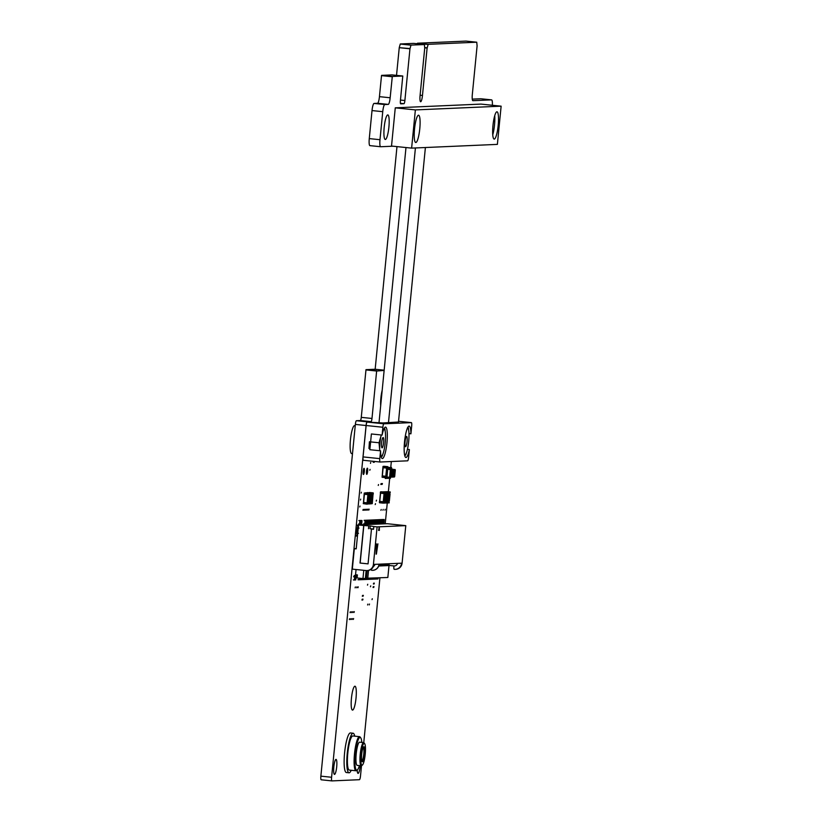 <?xml version="1.0" encoding="UTF-8"?>
<svg xmlns="http://www.w3.org/2000/svg" width="822" height="822" viewBox="0 0 822 822"><rect width="100%" height="100%" fill="white"/><g stroke="black" fill="none" stroke-linecap="round" stroke-linejoin="round"><path stroke-width="1.23" d="M392.967 146.203L380.658 146.737A7.121 1.346 -84.1 0 1 379.99 139.709L382.744 111.679A7.121 1.346 -84.1 0 1 384.799 104.538L388.261 104.384A6.607 1.254 95.9 0 0 390.162 97.767L392.3 76.467L402.78 76.014L400.406 100.716A3.165 0.596 95.9 0 0 400.684 103.839A3.165 0.596 95.9 0 0 400.704 103.839L403.972 103.695A3.165 0.596 95.9 0 0 404.886 100.52L409.962 48.786L411.021 45.076L424.409 44.573L424.727 48.138L420.073 95.568A6.247 1.182 95.9 0 0 420.628 101.733A6.247 1.182 95.9 0 0 422.467 95.465L427.111 48.036L428.18 44.326L476.75 42.21L477.099 45.857L472.321 94.52A6.257 1.182 95.9 0 0 472.876 100.685A6.257 1.182 95.9 0 0 472.907 100.685L491.566 99.873A7.121 1.346 -84.1 0 1 491.607 99.873A7.121 1.346 -84.1 0 1 492.357 105.267M472.27 99.133L480.849 98.763A7.121 1.346 -84.1 0 1 480.891 98.763A7.121 1.346 -84.1 0 1 480.921 98.774M361.505 765.755L360.498 775.999A3.689 0.699 -84.1 0 1 359.43 779.698L331.934 780.9L321.197 779.79A3.689 0.699 -84.1 0 1 321.197 779.79A3.689 0.699 -84.1 0 1 320.868 776.153L355.361 424.409A3.699 0.699 -84.1 0 1 356.429 420.71L360.355 420.535A3.175 0.596 95.9 0 0 361.269 417.36L365.995 369.653L375.161 369.253L384.162 370.177L375.161 369.253L396.985 146.614M391.334 461.532L390.758 467.348M389.679 478.373L388.364 491.772M387.285 502.838L385.22 523.83M379.928 577.825L363.766 742.626M331.934 780.9A3.689 0.699 -84.1 0 1 331.913 780.9A3.689 0.699 -84.1 0 1 331.595 777.263L366.078 425.519A3.699 0.699 -84.1 0 1 367.146 421.809L371.082 421.645A3.175 0.596 95.9 0 0 371.986 418.46L376.64 371.03L384.131 370.434M365.995 369.653L376.723 370.753M380.658 146.737A7.121 1.346 -84.1 0 1 380.617 146.737L369.9 145.628A7.121 1.346 -84.1 0 1 369.273 138.599L372.017 110.569A7.121 1.346 -84.1 0 1 374.072 103.428L377.545 103.274A6.607 1.254 95.9 0 0 379.445 96.657L381.511 75.634L392.228 76.734M380.576 146.727L369.941 145.628A7.121 1.346 -84.1 0 1 369.9 145.628M390.162 97.767L379.445 96.657M381.511 75.634L392.3 76.467M392.053 74.905L402.78 76.014L392.063 74.905L381.583 75.367M396.523 75.367L399.245 47.676L409.962 48.786M399.245 47.676L409.993 48.59M399.276 47.491L400.263 44.049L410.979 45.159M400.263 44.049L411.021 45.076M413.661 43.391L424.378 44.491L413.661 43.391L400.304 43.967M424.717 47.789L427.111 48.036M424.697 47.594L427.142 47.851M417.278 43.761L428.139 44.409M417.412 43.299L428.18 44.326M466.033 41.1L476.75 42.21L466.033 41.1L417.453 43.217M384.943 510.174L385.199 509.301L384.943 510.174M382.939 510.257L383.196 509.383L382.939 510.257M357.221 770.039A7.542 1.428 95.9 0 0 358.053 773.368A7.542 1.428 95.9 0 0 360.283 765.693M382.168 484.405L382.425 483.531L382.168 484.405M381.5 484.435L381.757 483.562L381.5 484.435M374.061 583.99L374.318 583.117L374.061 583.99M380.946 510.349L381.203 509.476L380.946 510.349M373.722 587.463L373.969 586.589L373.722 587.463M373.394 584.021L373.65 583.147L373.394 584.021M372.027 599.618L372.284 598.745L372.027 599.618M380.833 484.466L381.089 483.593L380.833 484.466M370.475 586.744L370.732 585.87L370.475 586.744M373.054 587.494L373.311 586.62L373.054 587.494M367.598 604.982L367.855 604.108L367.598 604.982M369.232 604.91L369.489 604.036L369.232 604.91M382.189 390.255A12.001 2.271 95.9 0 0 380.884 398.012A12.001 2.271 95.9 0 0 380.678 405.729M378.254 485.442L378.51 484.569L378.254 485.442M374.236 462.324L374.493 461.45L374.236 462.324M384.193 127.297A12.351 2.332 95.9 0 0 385.282 139.473A12.351 2.332 95.9 0 0 388.868 127.431A12.351 2.332 95.9 0 0 387.82 114.916A12.351 2.332 95.9 0 0 384.193 127.297M373.239 462.365L373.486 461.491L373.239 462.365M369.808 470.276L370.064 469.403L369.808 470.276M370.486 463.341L370.743 462.467L370.486 463.341M366.478 471.283A3.083 0.586 95.9 0 0 366.746 474.335A3.083 0.586 95.9 0 0 367.65 471.325A3.083 0.586 95.9 0 0 367.383 468.191A3.083 0.586 95.9 0 0 366.478 471.283M363.149 471.427A3.083 0.586 95.9 0 0 363.416 474.479A3.083 0.586 95.9 0 0 364.321 471.468A3.083 0.586 95.9 0 0 364.054 468.335A3.083 0.586 95.9 0 0 363.149 471.427M361.115 493.097L361.372 492.224L361.115 493.097M376.229 501.06L376.486 500.187L376.229 501.06M375.222 504.554L375.479 503.681L375.222 504.554M368.893 510.01L369.15 509.137L368.893 510.01M366.9 510.102L367.157 509.229L366.9 510.102M367.896 510.051L368.153 509.178L367.896 510.051M367.485 585.141L367.742 584.267L367.485 585.141M362.327 596.258L362.574 595.385L362.327 596.258M363.088 596.217L363.345 595.344L363.088 596.217M362.718 600.019L362.975 599.146L362.718 600.019M351.446 698.258A12.001 2.271 95.9 0 0 352.504 710.095A12.001 2.271 95.9 0 0 355.998 698.392A12.001 2.271 95.9 0 0 354.97 686.216A12.001 2.271 95.9 0 0 351.446 698.258M361.947 600.06L362.204 599.176L361.947 600.06M365.903 510.143L366.16 509.27L365.903 510.143M364.906 510.185L365.163 509.311L364.906 510.185M363.91 510.226L364.167 509.352L363.91 510.226M362.913 510.277L363.16 509.404L362.913 510.277M360.437 500.023L360.694 499.149L360.437 500.023M359.759 506.958L360.015 506.085L359.759 506.958M357.971 587.709L358.228 586.836L357.971 587.709M356.635 587.771L356.892 586.898L356.635 587.771M354.046 612.482L354.303 611.609L354.046 612.482M353.368 619.418L353.624 618.545L353.368 619.418M352.72 612.534L352.967 611.66L352.72 612.534M352.032 619.469L352.289 618.596L352.032 619.469M355.104 587.833L355.361 586.959L355.104 587.833M350.059 612.657L350.306 611.784L350.059 612.657M351.384 612.596L351.641 611.722L351.384 612.596M350.706 619.531L350.963 618.658L350.706 619.531M349.371 619.593L349.627 618.709L349.371 619.593M333.824 766.957A7.542 1.428 95.9 0 0 334.482 774.396A7.542 1.428 95.9 0 0 336.681 767.039A7.542 1.428 95.9 0 0 336.034 759.394A7.542 1.428 95.9 0 0 333.824 766.957M369.191 494.299L370.188 494.402L370.157 493.015L371.133 492.974L371.174 494.351L370.188 494.402M370.249 502.55L371.051 494.361L370.373 502.54L369.181 502.571L369.088 503.937L368.256 503.845L369.109 503.937L368.277 503.681M368.266 502.478L369.181 502.571M370.249 503.742L370.373 502.54L370.249 503.742L369.273 503.783L369.386 502.591M371.184 494.217L372.181 494.31L372.15 492.933L373.137 492.881L373.167 494.269L372.181 494.31M372.243 502.458L373.044 494.269L372.366 502.458L371.184 502.489L371.082 503.845L370.249 503.763L371.102 503.845L370.27 503.598M370.27 502.386L371.184 502.489M372.243 503.65L372.366 502.458L372.243 503.65L371.267 503.691L371.38 502.499M386.7 468.088L386.823 466.896L383.001 466.495L382.877 467.687L386.905 468.108L386.874 466.721L387.85 466.68L387.892 468.057L386.905 468.108M386.967 476.257L387.768 468.067L387.09 476.246L385.898 476.277L385.795 477.644L382.117 477.263L385.98 477.49L382.096 477.089L382.22 475.897L385.898 476.277M382.877 467.687L382.22 475.897M384.398 501.749L385.199 493.56L384.408 502.941L379.548 502.756L379.641 501.369L383.34 501.769L383.216 502.961L379.548 502.756L379.517 501.369L379.404 502.561M383.535 501.79L383.422 502.982L384.398 502.941L384.521 501.739L383.34 501.769M384.141 493.58L384.306 492.214L380.596 491.833L380.319 493.179L384.336 493.601L385.323 493.56L385.446 492.357L384.306 492.214L386.268 492.142L385.806 494.197L385.158 494.012M368.061 563.851L360.026 563.039L363.704 525.505L358.546 524.97L356.203 548.86L354.323 548.664L352.319 569.132L366.057 570.55A6.864 6.73 -92.5 0 0 373.424 564.416L379.024 564.18A6.864 6.73 -92.5 0 1 371.647 570.304A3.432 0.647 95.9 0 0 371.647 570.304L372.746 570.334A6.864 6.73 87.5 0 1 372.685 570.334M360.026 563.039L368.061 563.871L371.472 529.07L373.548 529.286L373.815 526.553L377.103 526.892L373.424 564.416M379.209 564.159C378.572 567.827 376.425 569.882 372.746 570.334A6.864 6.73 87.5 0 0 379.148 564.169L402.092 563.173A6.864 6.73 87.5 0 1 395.701 569.327L395.207 569.348A6.864 6.73 -92.5 0 0 401.609 563.193M365.41 578.143L366.407 578.226L367.157 570.571M366.263 578.226L366.396 576.859L365.533 576.9M377.103 526.892L405.78 525.638L402.092 563.173M377.38 546.466L376.568 546.507L376.414 543.907L376.065 554.11L377.38 546.466M379.322 526.861L378.582 530.426L379.363 530.396L379.322 526.861M377.257 547.339L376.312 553.237L376.517 547.37L377.257 547.339L376.384 547.36L376.312 553.237M359.06 520.552L360.067 520.655L359.728 524.066A0.688 0.678 -92.5 0 0 360.334 524.816L387.224 523.717L405.78 525.638M373.815 526.553L370.239 525.936L369.972 528.669L373.578 529.039M363.704 525.505L370.239 525.936M358.546 524.97L360.334 524.816M358.865 520.552L359.872 520.665L359.533 524.076A0.688 0.678 -92.5 0 0 360.139 524.826M358.731 524.96A1.716 1.685 87.5 0 1 358.526 523.974M363.776 570.314L362.964 578.565L357.097 577.958L357.406 574.897L355.556 574.701L356.07 569.523M354.323 548.664L356.224 548.582M371.472 529.07L369.972 528.669M363.838 525.505L360.159 563.029M368.729 526.008L368.462 528.731M388.395 564.108L388.477 565.577L389.186 563.738L387.84 577.486L366.407 578.226M362.964 578.565L365.379 578.462L366.15 570.56M368.523 570.437L367.753 578.359M388.529 563.758L387.82 565.608L387.737 564.139M387.881 563.789L387.172 565.628L387.09 564.169M387.224 563.82L386.515 565.659L386.432 564.2M386.566 563.851L385.857 565.69L385.775 564.231M385.908 563.871L385.199 565.721L385.128 564.252M385.261 563.902L384.552 565.742L384.47 564.282M384.604 563.933L383.895 565.772L383.812 564.313M383.946 563.964L383.237 565.803L383.155 564.344M383.299 563.995L382.59 565.834L382.507 564.365M382.641 564.015L381.932 565.865L381.85 564.395M381.983 564.046L381.274 565.885L381.192 564.426M381.326 564.077L380.617 565.916L380.545 564.457M380.678 564.108L379.97 565.947L379.887 564.488M380.021 564.128L379.312 565.978L379.23 564.509M388.231 565.587L388.991 563.738M387.573 565.618L388.333 563.769M386.926 565.639L387.676 563.8M386.268 565.67L387.028 563.83M385.61 565.7L386.371 563.851M384.963 565.731L385.713 563.882M384.306 565.762L385.066 563.913M383.648 565.783L384.408 563.943M382.99 565.813L383.751 563.974M382.343 565.844L383.093 563.995M381.685 565.875L382.446 564.026M381.028 565.896L381.788 564.056M380.381 565.926L381.131 564.087M379.723 565.957L380.483 564.118M379.065 565.988L379.826 564.139M379.363 564.159L379.127 564.796M378.048 577.907L377.493 578.935M378.243 577.897L377.945 578.986M377.39 577.938L376.836 578.965M377.586 577.928L377.288 579.007M376.733 577.969L376.178 578.996M376.938 577.958L376.63 579.037M376.086 578L375.531 579.027M376.281 577.989L375.983 579.068M375.428 578.02L374.873 579.048M375.623 578.02L375.325 579.099M374.77 578.051L374.216 579.078M374.966 578.041L374.668 579.13M374.123 578.082L373.558 579.109M374.318 578.072L374.01 579.15M373.465 578.113L372.911 579.14M373.661 578.102L373.363 579.181M372.808 578.143L372.253 579.161M373.003 578.133L372.705 579.212M372.161 578.164L371.595 579.191M372.356 578.164L372.047 579.243M371.503 578.195L370.948 579.222M371.698 578.185L371.4 579.274M370.845 578.226L370.29 579.253M371.041 578.215L370.743 579.294M370.188 578.256L369.633 579.284M370.383 578.246L370.085 579.325M369.54 578.277L368.975 579.304M369.736 578.277L369.427 579.356M368.883 578.308L368.328 579.335M369.078 578.298L368.78 579.387M368.225 578.339L367.67 579.366M368.42 578.328L368.122 579.407M367.578 578.339L367.013 579.397M367.773 578.359L367.465 579.438M366.931 578.277L366.365 579.418M367.126 578.298L366.818 579.469M366.283 578.226L365.708 579.448M366.478 578.226L366.16 579.5M365.636 578.164L365.05 579.479M365.831 578.185L365.502 579.531M364.958 578.483L364.393 579.51M365.153 578.472L364.845 579.551M364.3 578.513L363.745 579.541M364.495 578.503L364.197 579.582M363.643 578.544L363.088 579.561M363.838 578.534L363.54 579.613M362.995 578.565L362.43 579.592M363.19 578.554L362.882 579.644M362.348 578.503L361.783 579.623M362.543 578.524L362.235 579.664M361.701 578.441L361.125 579.654M361.896 578.462L361.577 579.695M361.053 578.369L360.468 579.674M361.248 578.39L360.92 579.726M360.406 578.308L359.81 579.705M360.601 578.328L360.262 579.757M359.759 578.236L359.163 579.736M359.954 578.256L359.615 579.787M359.122 578.174L358.957 579.808L357.95 579.705M359.317 578.195L358.957 579.808M356.234 576.417A0.688 0.678 -92.5 0 0 355.988 576.88L355.227 579.911M356.347 575.266A1.716 1.685 87.5 0 1 356.82 575.246L357.015 575.236A1.716 1.685 87.5 0 0 356.779 575.236L357.015 575.236M356.409 576.428A0.688 0.678 -92.5 0 0 356.183 576.88L355.679 579.952M355.721 576.356A0.688 0.678 -92.5 0 0 355.33 576.91L354.58 579.942M355.371 575.297A1.716 1.685 87.5 0 1 355.71 575.297A1.716 1.685 87.5 0 1 356.173 575.277L357.354 575.4M356.029 575.266A1.716 1.685 87.5 0 1 356.368 575.266L357.354 575.369M355.864 576.376A0.688 0.678 -92.5 0 0 355.525 576.9L355.032 579.983M357.241 576.52L355.412 576.325A0.688 0.678 -92.5 0 0 354.672 576.941L354.374 580.013L353.368 579.911M353.676 576.839A1.716 1.685 87.5 0 1 355.515 575.308L357.344 575.492M355.515 575.308L357.344 575.462M355.412 576.325A0.688 0.678 -92.5 0 0 354.868 576.931L354.374 580.013M359.009 528.114L358.238 527.796L356.964 536.129L356.902 531.998L358.032 525.207L358.238 527.796M357.169 529.276L356.902 531.998L355.947 531.988L356.491 529.204L357.58 529.214M355.762 533.262L357.097 533.396M356.296 527.806L357.632 527.94M357.673 533.499L358.505 533.303M383.278 519.494L384.285 519.596L383.956 523.008A0.688 0.678 -92.5 0 0 384.552 523.758M383.083 519.504L384.09 519.607L383.751 523.018A0.688 0.678 -92.5 0 0 384.357 523.768M382.631 519.514L383.627 519.627L383.299 523.039A0.688 0.678 -92.5 0 0 383.905 523.789M382.435 519.525L383.432 519.627L383.103 523.039A0.688 0.678 -92.5 0 0 383.699 523.799M381.973 519.545L382.98 519.648L382.641 523.059A0.688 0.678 -92.5 0 0 383.247 523.82M381.778 519.555L382.785 519.658L382.446 523.069A0.688 0.678 -92.5 0 0 383.052 523.82M381.316 519.576L382.322 519.679L381.983 523.09A0.688 0.678 -92.5 0 0 382.59 523.84M381.12 519.586L382.127 519.689L381.788 523.1A0.688 0.678 -92.5 0 0 382.394 523.85M380.668 519.607L381.665 519.71L381.336 523.121A0.688 0.678 -92.5 0 0 381.932 523.871M380.463 519.617L381.47 519.72L381.141 523.131A0.688 0.678 -92.5 0 0 381.737 523.881M380.011 519.638L381.018 519.74L380.678 523.152A0.688 0.678 -92.5 0 0 381.285 523.902M379.815 519.638L380.812 519.751L380.483 523.162A0.688 0.678 -92.5 0 0 381.089 523.912M379.353 519.658L380.36 519.771L380.021 523.182A0.688 0.678 -92.5 0 0 380.627 523.933M379.158 519.668L380.165 519.771L379.826 523.182A0.688 0.678 -92.5 0 0 380.432 523.943M378.695 519.689L379.702 519.792L379.374 523.203A0.688 0.678 -92.5 0 0 379.97 523.953M378.5 519.699L379.507 519.802L379.178 523.213A0.688 0.678 -92.5 0 0 379.774 523.963M378.048 519.72L379.045 519.823L378.716 523.234A0.688 0.678 -92.5 0 0 379.322 523.984M377.853 519.73L378.85 519.833L378.521 523.244A0.688 0.678 -92.5 0 0 379.117 523.994M377.39 519.751L378.397 519.853L378.058 523.265A0.688 0.678 -92.5 0 0 378.665 524.015M377.195 519.761L378.202 519.864L377.863 523.275A0.688 0.678 -92.5 0 0 378.469 524.025M376.733 519.781L377.74 519.884L377.401 523.295A0.688 0.678 -92.5 0 0 378.007 524.046M376.538 519.781L377.545 519.884L377.206 523.306A0.688 0.678 -92.5 0 0 377.812 524.056M376.086 519.802L377.082 519.905L376.753 523.316A0.688 0.678 -92.5 0 0 377.349 524.076M375.88 519.812L376.887 519.915L376.558 523.326A0.688 0.678 -92.5 0 0 377.154 524.076M375.428 519.833L376.435 519.936L376.096 523.347A0.688 0.678 -92.5 0 0 376.702 524.097M375.233 519.843L376.229 519.946L375.901 523.357A0.688 0.678 -92.5 0 0 376.507 524.107M374.77 519.864L375.777 519.966L375.438 523.378A0.688 0.678 -92.5 0 0 376.044 524.128M374.575 519.874L375.582 519.977L375.243 523.388A0.688 0.678 -92.5 0 0 375.849 524.138M374.113 519.894L375.12 519.997L374.791 523.409A0.688 0.678 -92.5 0 0 375.387 524.159M373.918 519.894L374.924 520.007L374.596 523.419A0.688 0.678 -92.5 0 0 375.192 524.169M373.465 519.915L374.462 520.028L374.133 523.439A0.688 0.678 -92.5 0 0 374.74 524.189M373.27 519.925L374.267 520.028L373.938 523.439A0.688 0.678 -92.5 0 0 374.534 524.2M372.808 519.946L373.815 520.049L373.476 523.46A0.688 0.678 -92.5 0 0 374.082 524.22M372.613 519.956L373.62 520.059L373.28 523.47A0.688 0.678 -92.5 0 0 373.887 524.22M372.15 519.977L373.157 520.079L372.818 523.491A0.688 0.678 -92.5 0 0 373.424 524.241M371.955 519.987L372.962 520.09L372.623 523.501A0.688 0.678 -92.5 0 0 373.229 524.251M371.503 520.007L372.5 520.11L372.171 523.522A0.688 0.678 -92.5 0 0 372.767 524.272M371.297 520.018L372.304 520.12L371.976 523.532A0.688 0.678 -92.5 0 0 372.572 524.282M370.845 520.038L371.852 520.141L371.513 523.552A0.688 0.678 -92.5 0 0 372.119 524.302M370.65 520.038L371.657 520.151L371.318 523.563A0.688 0.678 -92.5 0 0 371.924 524.313M370.188 520.059L371.195 520.162L370.856 523.583A0.688 0.678 -92.5 0 0 371.462 524.333M369.992 520.069L370.999 520.172L370.66 523.583A0.688 0.678 -92.5 0 0 371.267 524.333M369.53 520.09L370.537 520.192L370.208 523.604A0.688 0.678 -92.5 0 0 370.804 524.354M369.335 520.1L370.342 520.203L370.013 523.614A0.688 0.678 -92.5 0 0 370.609 524.364M368.883 520.12L369.879 520.223L369.551 523.635A0.688 0.678 -92.5 0 0 370.157 524.385M368.688 520.131L369.684 520.234L369.355 523.645A0.688 0.678 -92.5 0 0 369.951 524.395M368.225 520.151L369.232 520.254L368.893 523.665A0.688 0.678 -92.5 0 0 369.499 524.415M368.03 520.162L369.037 520.264L368.698 523.676A0.688 0.678 -92.5 0 0 369.304 524.426M367.568 520.172L368.575 520.285L368.235 523.696A0.688 0.678 -92.5 0 0 368.842 524.446M367.372 520.182L368.379 520.285L368.04 523.696A0.688 0.678 -92.5 0 0 368.646 524.457M366.92 520.203L367.917 520.305L367.588 523.717A0.688 0.678 -92.5 0 0 368.184 524.477M366.715 520.213L367.722 520.316L367.393 523.727A0.688 0.678 -92.5 0 0 367.989 524.477M366.263 520.234L367.27 520.336L366.931 523.748A0.688 0.678 -92.5 0 0 367.537 524.498M366.067 520.244L367.074 520.347L366.735 523.758A0.688 0.678 -92.5 0 0 367.342 524.508M365.605 520.264L366.612 520.367L366.273 523.778A0.688 0.678 -92.5 0 0 366.879 524.528M365.41 520.275L366.417 520.377L366.078 523.789A0.688 0.678 -92.5 0 0 366.684 524.539M364.947 520.295L365.954 520.398L365.626 523.809A0.688 0.678 -92.5 0 0 366.222 524.559M364.752 520.295L365.759 520.408L365.43 523.82A0.688 0.678 -92.5 0 0 366.026 524.57M364.3 520.316L365.297 520.418L364.968 523.84A0.688 0.678 -92.5 0 0 365.574 524.59M364.074 524.909A1.716 1.685 87.5 0 1 363.766 523.737M364.105 520.326L365.102 520.429L364.773 523.84A0.688 0.678 -92.5 0 0 365.379 524.6M361.022 520.46L362.029 520.562L361.69 523.974A0.688 0.678 -92.5 0 0 362.297 524.734M360.827 520.47L361.834 520.573L361.495 523.984A0.688 0.678 -92.5 0 0 362.101 524.734M360.365 520.49L361.372 520.593L361.043 524.004A0.688 0.678 -92.5 0 0 361.639 524.755M360.17 520.501L361.177 520.603L360.848 524.015A0.688 0.678 -92.5 0 0 361.444 524.765M359.717 520.521L360.714 520.624L360.385 524.035A0.688 0.678 -92.5 0 0 360.992 524.785M359.522 520.532L360.519 520.634L360.19 524.046A0.688 0.678 -92.5 0 0 360.796 524.796M376.568 546.507L376.527 543.907M376.394 554.1L377.915 543.845M379.363 530.396L378.603 530.313M391.858 477.068L392.957 477.089A0.688 0.678 -92.5 0 0 393.646 476.472L394.252 470.225A0.688 0.678 -92.5 0 0 393.707 469.475L390.131 468.817L390.245 467.656L390.327 468.838L390.46 467.471L391.508 467.43L391.375 468.787L390.327 468.838M393.707 469.475L391.375 468.787M393.646 476.472L394.694 476.431L395.3 470.174L394.252 470.225M394.694 476.431A0.688 0.678 87.5 0 1 394.005 477.048L394.046 477.037M394.755 469.434A0.688 0.678 87.5 0 1 395.3 470.174M389.309 477.181L389.217 478.168L389.309 477.181M390.563 477.099L390.44 478.342L389.392 478.394L389.515 477.171M390.296 477.089L390.974 477.109A0.688 0.678 -92.5 0 0 391.652 476.493L392.269 470.235A0.688 0.678 -92.5 0 0 391.714 469.496L388.138 468.838L388.251 467.677L388.344 468.859L388.477 467.492L389.525 467.441L389.392 468.807L388.344 468.859M391.714 469.496L389.392 468.807M391.652 476.493L392.7 476.441L393.317 470.194L392.269 470.235M392.7 476.441A0.688 0.678 87.5 0 1 392.022 477.058L391.056 477.099M392.762 469.454A0.688 0.678 87.5 0 1 393.317 470.194M387.326 477.161L387.224 478.178L387.326 477.161M388.57 477.181L388.457 478.363L387.409 478.404L387.522 477.171M386.998 477.161L388.981 477.192A0.688 0.678 -92.5 0 0 389.659 476.575L390.275 470.328A0.688 0.678 -92.5 0 0 389.72 469.578L387.655 469.187M389.72 469.578L387.676 468.951M389.659 476.575L390.707 476.534L391.323 470.276L390.275 470.328M390.707 476.534A0.688 0.678 87.5 0 1 390.029 477.15L389.063 477.192M390.769 469.537A0.688 0.678 87.5 0 1 391.323 470.276M385.292 477.592L385.23 478.27L385.292 477.592M386.535 477.613L386.453 478.445L385.405 478.496L385.497 477.613M389.854 493.991L389.012 494.063L388.344 500.886L389.381 500.834L390.06 494.012M387.224 502.632L387.953 502.704L387.224 502.632M389.145 492.697L389.207 492.008L390.255 491.967L390.193 492.645L389.268 494.053L388.991 492.193L388.251 492.121L388.991 492.193L387.953 502.704L389.135 500.845L389.186 502.879L388.138 502.93L388.2 502.252M388.94 492.676L389.012 494.063M389.207 492.008L386.196 491.7M387.244 491.659L390.255 491.967M389.053 500.218L389.299 499.303M388.888 500.577L388.981 499.252M388.857 500.269L389.104 499.694M389.207 497.372L389.402 495.954M389.268 496.92L389.32 496.241M389.402 497.156L389.392 496.252M389.268 497.587L389.423 498.276M389.094 498.985L389.207 497.577M389.094 498.677L389.299 497.947M389.453 495.707L389.741 494.998M389.423 495.399L389.494 494.597M389.392 495.697L389.238 495.008L389.371 495.697M388.806 494.043L388.005 502.232M387.203 502.838L388.138 502.93M387.85 494.084L387.008 494.145L386.34 500.968L387.388 500.927L388.056 494.104M385.23 502.715L385.96 502.787L385.23 502.715M386.946 492.758L387.07 494.114L386.987 492.286L386.258 492.203L386.987 492.286L385.96 502.787L386.607 500.958L387.254 502.293L387.193 502.972L386.145 503.013L386.206 502.334M387.141 492.779L387.213 492.101L388.261 492.049L387.799 494.114L387.008 494.145M387.213 492.101L384.203 491.792M385.241 491.741L388.261 492.049M386.926 499.344L386.823 500.66M386.864 500.362L387.111 499.776M387.059 500.31L387.244 499.622M387.481 497.248L387.409 496.036L387.47 497.259M387.213 497.454L387.347 496.036M387.275 497.002L387.326 496.334M387.409 497.238L387.368 496.334M387.141 499.067L387.429 498.368M387.049 498.707L387.368 498.04L387.172 498.779M387.1 498.769L387.296 498.04M387.213 497.67L387.357 498.358L387.296 497.68M387.46 495.8L387.748 495.091M387.419 495.491L387.501 494.69M387.398 495.789L387.244 495.101L387.378 495.789M386.813 494.125L386.011 502.314M385.21 502.92L386.145 503.013M385.857 494.166L385.138 494.207M383.247 491.833L386.268 492.142M385.066 500.393L385.302 499.468M384.891 500.752L384.984 499.427M384.871 500.444L385.117 499.868M385.477 497.331L385.374 496.426M385.22 497.546L385.354 496.118M385.271 497.084L385.333 496.416M385.148 499.16L385.426 498.451M385.056 498.79L385.374 498.132L385.169 498.862M385.107 498.851L385.302 498.122M385.21 497.752L385.364 498.451L385.302 497.762M385.754 495.173L385.539 494.474L385.374 495.872M385.497 495.584L385.693 494.854L385.374 495.512M385.426 495.574L385.508 494.772M384.47 501.05L385.395 501.009L386.063 494.186M384.449 501.266L385.138 501.019L385.199 503.054L384.1 503.095M367.979 494.628L368.092 493.436L364.269 493.036L364.156 494.238L368.174 494.649L368.143 493.272L369.129 493.221L369.16 494.608L368.174 494.649M368.235 502.776L367.177 502.817L367.074 504.184L363.232 503.619L367.095 504.184L363.375 503.639L363.488 502.437L367.177 502.817M368.235 503.989L368.359 502.797L368.235 503.989L367.259 504.03L367.372 502.838M363.468 502.417L364.269 494.248M406.571 436.41A5.179 0.976 95.9 0 0 405.082 441.537A5.179 0.976 95.9 0 0 405.534 446.716A5.179 0.976 95.9 0 0 405.565 446.716A5.179 0.976 95.9 0 0 407.044 441.589A5.179 0.976 95.9 0 0 406.602 436.41A5.179 0.976 95.9 0 0 406.571 436.41M404.65 455.203A13.717 2.589 95.9 0 0 404.722 455.213L405.688 455.09L406.941 451.237A13.717 2.589 95.9 0 0 407.661 448.288A13.717 2.589 95.9 0 0 408.996 434.643A13.717 2.589 -84.1 0 0 408.904 432.269L408.883 432.033M408.873 431.982L408.359 427.789L407.62 427.717M408.359 427.789L407.404 427.913M407.517 427.923A13.717 2.589 -84.1 0 1 408.904 432.269M404.722 455.213A13.717 2.589 95.9 0 0 406.941 451.237M357.375 769.916L356.656 770.512A17.149 3.247 -84.1 0 1 355.998 770.769A17.149 3.247 -84.1 0 1 354.518 753.62A17.149 3.247 -84.1 0 1 359.44 736.656A17.149 3.247 -84.1 0 1 359.533 736.656A17.149 3.247 -84.1 0 1 360.118 737.046L360.694 737.776A16.461 3.113 95.9 0 0 360.046 737.406A16.461 3.113 95.9 0 0 355.176 755.274A16.461 3.113 95.9 0 0 357.375 769.916A16.461 3.113 95.9 0 0 359.42 765.611M359.533 736.656L352.833 735.967A17.149 3.247 95.9 0 0 352.741 735.967A17.149 3.247 95.9 0 0 347.819 752.931A17.149 3.247 95.9 0 0 349.299 770.08L355.998 770.769M361.824 742.41A16.461 3.113 95.9 0 0 360.694 737.776M363.653 742.605L359.635 742.184A11.662 2.209 95.9 0 0 359.574 742.184A11.662 2.209 95.9 0 0 356.224 753.723A11.662 2.209 95.9 0 0 357.241 765.385L361.259 765.796A11.662 2.209 -84.1 0 1 360.242 754.134A11.662 2.209 -84.1 0 1 363.591 742.595A11.662 2.209 -84.1 0 1 363.653 742.605A11.662 2.209 -84.1 0 1 364.054 742.862L364.629 743.602A10.974 2.076 95.9 0 0 364.197 743.355A10.974 2.076 95.9 0 0 360.95 755.264A10.974 2.076 95.9 0 0 362.42 765.025A10.974 2.076 95.9 0 0 365.194 754.483A10.974 2.076 95.9 0 0 364.629 743.602M362.42 765.025L361.701 765.621A11.662 2.209 -84.1 0 1 361.259 765.796M363.858 746.766A7.542 1.428 -84.1 0 1 364.475 755.038A7.542 1.428 -84.1 0 1 362.091 761.604A7.542 1.428 -84.1 0 1 361.711 754.123A7.542 1.428 -84.1 0 1 363.612 746.879A7.542 1.428 -84.1 0 1 363.858 746.766M361.824 761.018A6.864 1.295 95.9 0 0 363.745 754.329A6.864 1.295 95.9 0 0 363.232 747.393M354.724 736.163A19.892 3.761 95.9 0 0 353.111 733.234A19.892 3.761 95.9 0 0 353.008 733.234A19.892 3.761 95.9 0 0 347.295 752.911A19.892 3.761 95.9 0 0 349.021 772.803A19.892 3.761 95.9 0 0 349.124 772.814A19.892 3.761 95.9 0 0 351.2 770.276M350.532 732.977A19.892 3.761 95.9 0 0 350.429 732.957A19.892 3.761 95.9 0 0 350.326 732.957A19.892 3.761 95.9 0 0 344.613 752.633A19.892 3.761 95.9 0 0 346.339 772.526A19.892 3.761 95.9 0 0 346.442 772.536M380.083 462.015L363.375 460.289A3.432 0.647 -84.1 0 1 363.355 460.289A3.432 0.647 -84.1 0 1 363.057 456.909L379.805 458.635L380.565 450.816L369.849 449.706L371.39 433.965L382.117 435.074L382.877 427.245L366.129 425.519A3.432 0.647 -84.1 0 1 367.115 422.076L382.877 422.96L398.485 422.015M363.057 456.909L366.129 425.519M367.115 422.076L383.864 423.803L411.36 422.611A3.432 0.647 95.9 0 0 411.36 422.611L398.557 421.285L411.38 422.611A3.432 0.647 95.9 0 1 411.688 425.991L410.918 433.811L408.976 433.615M407.424 449.357L409.377 449.552L408.606 457.381A3.432 0.647 95.9 0 1 407.62 460.823L380.124 462.015A3.432 0.647 95.9 0 0 380.124 462.015A3.432 0.647 95.9 0 1 379.805 458.635M383.864 423.803A3.432 0.647 95.9 0 0 382.877 427.245M380.565 450.816A15.772 2.98 95.9 0 0 382.322 458.522A15.772 2.98 95.9 0 0 386.915 443.14A15.772 2.98 95.9 0 0 385.569 427.132A15.772 2.98 95.9 0 0 382.117 435.074M410.918 433.811A15.772 2.98 95.9 0 0 409.161 426.104A15.772 2.98 95.9 0 0 404.568 441.496A15.772 2.98 95.9 0 0 405.914 457.494A15.772 2.98 95.9 0 0 409.377 449.552M354.652 425.673A14.056 2.661 95.9 0 0 354.58 425.652A14.056 2.661 95.9 0 0 354.498 425.652A14.056 2.661 95.9 0 0 350.47 439.565A14.056 2.661 95.9 0 0 351.682 453.631A14.056 2.661 95.9 0 0 351.754 453.631M354.015 438.177A14.056 2.661 95.9 0 0 353.635 442.031M383.114 437.54A5.179 0.976 95.9 0 0 381.624 442.657A5.179 0.976 95.9 0 0 382.076 447.836A5.179 0.976 95.9 0 0 382.107 447.846A5.179 0.976 95.9 0 0 383.586 442.719A5.179 0.976 95.9 0 0 383.144 437.54A5.179 0.976 95.9 0 0 383.114 437.54M381.069 456.302A13.717 2.589 95.9 0 0 381.274 456.333L382.23 456.21L383.484 452.367A13.717 2.589 95.9 0 0 384.203 449.418A13.717 2.589 95.9 0 0 385.549 435.763A13.717 2.589 -84.1 0 0 385.446 433.389L385.426 433.163M385.415 433.102L384.902 428.92L383.946 429.043A13.717 2.589 95.9 0 0 383.884 429.053M381.223 434.982A13.717 2.589 95.9 0 0 381.007 435.968L379.034 442.76L369.417 441.774L368.955 448.504M379.034 442.76L379.672 449.613A13.717 2.589 95.9 0 0 379.702 450.723M381.007 435.968A13.717 2.589 95.9 0 0 379.672 449.613M383.946 429.043A13.717 2.589 -84.1 0 1 385.446 433.389M381.274 456.333A13.717 2.589 95.9 0 0 383.484 452.367M398.454 422.282L425.395 147.528M388.477 422.724L415.418 147.96M379.024 422.57L405.986 147.549M494.731 115.697A13.717 2.589 -84.1 0 1 494.741 115.758A13.717 2.589 -84.1 0 1 494.834 118.132A13.717 2.589 -84.1 0 1 493.498 131.777A13.717 2.589 -84.1 0 1 492.779 134.736A13.717 2.589 -84.1 0 1 492.758 134.798M501.132 106.172L481.024 104.096L395.269 107.836L391.519 146.049L411.617 148.124L497.382 144.384L501.132 106.172L415.367 109.912L395.269 107.836M415.367 109.912L411.617 148.124M494.248 139.082A13.717 2.589 95.9 0 0 498.183 125.509A13.717 2.589 95.9 0 0 497.002 111.792A13.717 2.589 95.9 0 0 493.005 125.17A13.717 2.589 95.9 0 0 494.176 139.082A13.717 2.589 95.9 0 0 494.248 139.082M415.819 142.504A13.717 2.589 95.9 0 0 419.765 128.941A13.717 2.589 95.9 0 0 418.573 115.214A13.717 2.589 95.9 0 0 414.576 128.592A13.717 2.589 95.9 0 0 415.747 142.504A13.717 2.589 95.9 0 0 415.819 142.504M491.607 99.873L480.891 98.763L491.566 99.873M321.217 779.79L331.893 780.9M320.868 776.153L331.595 777.263M355.361 424.409L366.078 425.519M356.429 420.71L367.146 421.809M360.355 420.535L371.082 421.645M361.269 417.36L371.986 418.46M365.924 369.921L376.64 371.03M369.273 138.599L379.99 139.709M372.017 110.569L382.744 111.679M374.072 103.428L384.799 104.538M377.545 103.274L388.261 104.384M400.417 103.325L403.972 103.695M400.468 100.058L404.886 100.52M420.114 95.218L422.467 95.465M369.91 494.371L369.109 502.561M370.106 494.392L369.304 502.581M369.992 494.382L370.106 493.19L366.407 492.943M367.403 492.594L371.133 492.974L366.283 492.789M367.455 492.594L371.133 492.974M370.064 503.886L369.129 503.927L370.064 503.886M371.904 494.289L371.102 502.478M372.099 494.31L371.297 502.499M371.986 494.299L372.099 493.097L371.225 493.015M368.42 492.697L373.137 492.881L369.397 492.512M386.617 468.078L385.816 476.267M386.823 468.098L386.021 476.287M383.134 467.718L382.333 475.907M386.874 466.721L383.186 466.341L386.874 466.721M387.85 466.68L384.172 466.3M386.104 476.298L385.98 477.49L386.802 477.603L385.847 477.644L386.967 477.448L387.08 476.246M383.453 501.78L384.254 493.59M383.258 501.759L384.059 493.57M379.774 501.399L380.576 493.21M379.641 501.389L380.442 493.2L379.63 501.389M383.288 503.136L384.408 502.941M384.336 493.601L384.46 492.409L380.627 491.833L385.292 492.173L381.603 491.792M385.323 493.56L385.436 492.357M381.583 491.792L380.432 491.988L380.452 493.2M367.023 570.581L367.516 570.56A6.864 6.73 -92.5 0 0 373.918 564.395M371.277 569.204A3.432 0.647 95.9 0 0 371.636 570.304L371.616 570.304M373.455 566.42A3.432 3.37 -92.5 0 0 374.935 564.354M389.022 565.433L393.913 565.937A3.432 3.37 -92.5 0 0 397.519 563.368M393.913 565.937A3.432 0.647 95.9 0 0 394.221 569.317A3.432 0.647 95.9 0 0 394.241 569.317A6.864 6.73 -92.5 0 0 395.207 569.348L394.221 569.317M355.556 535.307L356.902 535.451M356.491 525.751L357.837 525.895M356.964 536.129L355.618 535.985L356.954 536.119M356.697 525.073L358.032 525.207M369.037 494.608L368.235 502.797L369.037 494.608M367.896 494.628L367.095 502.817M368.092 494.649L367.29 502.828M364.156 494.238L363.478 502.437M364.413 494.269L363.612 502.458M365.389 492.84L369.129 493.221L364.269 493.036M365.441 492.84L369.129 493.221M371.174 494.351L371.287 493.159M373.167 494.269L373.291 493.077M373.137 492.881L369.448 492.501M382.199 475.897L383.001 467.708M387.892 468.057L388.005 466.865M383.001 466.495L384.141 466.3M387.09 476.246L386.967 477.448M383.237 503.136L379.548 502.756M380.432 491.988L380.319 493.179M373.979 564.385C373.352 568.033 371.195 570.088 367.516 570.56M392.063 477.058L391.015 477.109M390.07 477.15L389.022 477.192M369.16 494.608L369.284 493.416M349.021 772.803L346.339 772.526M353.111 733.234L350.429 732.957M363.355 460.289L380.103 462.015M355.227 425.724L354.58 425.652M352.484 453.713L351.682 453.631"/></g></svg>
